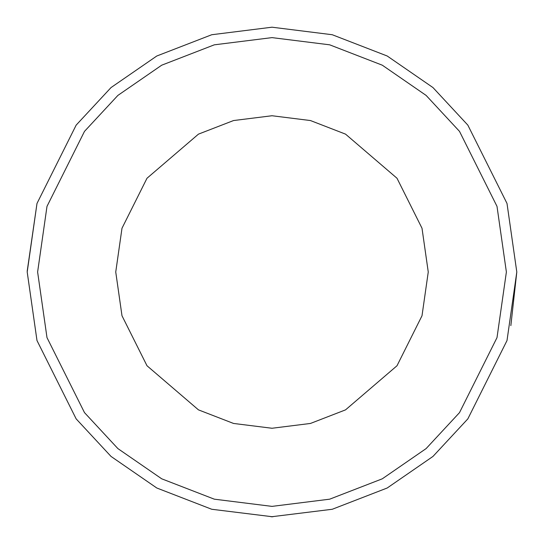 <?xml version="1.0" encoding="UTF-8"?>
<svg xmlns="http://www.w3.org/2000/svg" width="544" height="544" viewBox="0 0 544 544"><rect width="100%" height="100%" fill="white"/><g stroke="black" fill="none" stroke-linecap="round" stroke-linejoin="round"><path stroke-width="0.82" d="M272 27.2L211.738 34.734L156.801 55.998L111.037 87.564L76.16 125.12L36.992 203.456L27.2 271.15M272 115.743L310.461 120.55L345.535 134.13L397.004 178.248L422.008 228.249L428.257 272L422.008 315.751L397.004 365.752L345.535 409.87L310.461 423.45L272 428.257L310.461 423.45L345.535 409.87L397.004 365.752L422.008 315.751L428.257 272L422.008 228.249L397.004 178.248L345.535 134.13L310.461 120.55L272 115.743L233.539 120.55L198.465 134.13L146.996 178.248L121.992 228.249L115.743 272L121.992 315.751L146.996 365.752L198.465 409.87L233.539 423.45L272 428.257M271.143 516.8L332.262 509.266L387.199 488.002L432.963 456.436L467.84 418.88L507.008 340.544L516.8 272L507.008 203.456L467.84 125.12L432.963 87.564L387.199 55.998L332.262 34.734L272 27.2L211.738 34.734L156.801 55.998L111.037 87.564L76.16 125.12L36.992 203.456L27.2 272L36.992 340.544L76.16 418.88L111.037 456.436L156.801 488.002L211.738 509.266L272.85 516.8M510.85 325.638L516.8 272M506.382 272L497.005 337.627L459.503 412.631L426.115 448.589L382.296 478.808L329.691 499.174L272 506.382L214.309 499.174L161.704 478.808L117.885 448.589L84.497 412.631L46.995 337.627L37.618 272L46.995 206.373L84.497 131.369L117.885 95.411L161.704 65.192L214.309 44.826L272 37.618L329.691 44.826L382.296 65.192L426.115 95.411L459.503 131.369L497.005 206.373L506.382 272"/></g></svg>
